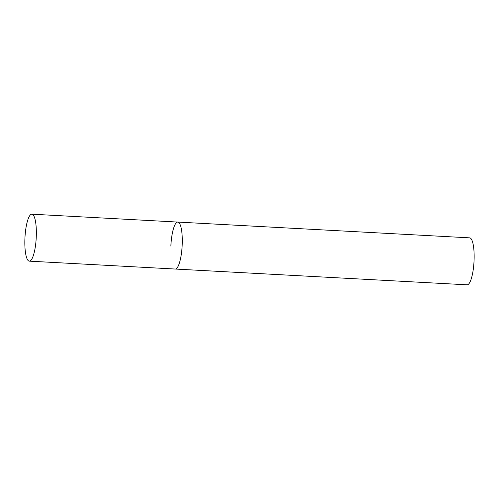 <?xml version="1.0" encoding="UTF-8"?>
<svg xmlns="http://www.w3.org/2000/svg" width="499" height="499" viewBox="0 0 499 499"><rect width="100%" height="100%" fill="white"/><g stroke="black" fill="none" stroke-linecap="round" stroke-linejoin="round"><path stroke-width="0.75" d="M182.191 245.015A23.522 5.632 93.1 0 1 175.255 269.042A23.522 5.632 -86.9 0 0 175.461 269.036A23.522 5.632 -86.9 0 0 182.166 245.439A23.522 5.632 -86.9 0 0 177.794 222.074A23.522 5.632 93.1 0 1 182.191 245.015M170.858 246.101A23.522 5.632 93.1 0 1 177.794 222.074L469.653 237.848A23.522 5.632 93.1 0 1 474.05 260.79A23.522 5.632 93.1 0 1 467.114 284.817L29.322 261.152A23.522 5.632 -86.9 0 0 29.528 261.152A23.522 5.632 -86.9 0 0 36.24 237.549A23.522 5.632 -86.9 0 0 31.861 214.183A23.522 5.632 -86.9 0 0 31.662 214.19A23.522 5.632 -86.9 0 0 24.95 237.786A23.522 5.632 -86.9 0 0 29.322 261.152M177.794 222.074L31.861 214.183"/></g></svg>
